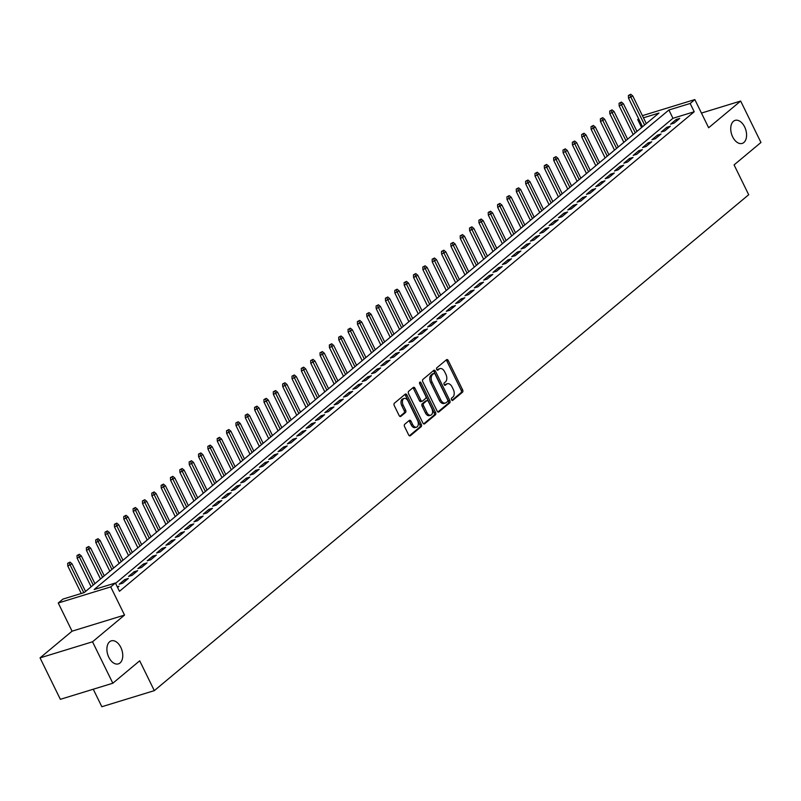 <?xml version="1.0" encoding="UTF-8"?>
<svg xmlns="http://www.w3.org/2000/svg" width="801" height="801" viewBox="0 0 801 801"><rect width="100%" height="100%" fill="white"/><g stroke="black" fill="none" stroke-linecap="round" stroke-linejoin="round"><path stroke-width="1.2" d="M451.544 399.759A1.292 0.801 72.9 0 0 452.735 400.36L462.487 392.23A1.852 1.141 72.9 0 0 462.608 389.837L448.26 360.56A1.852 1.141 72.9 0 0 446.798 359.559A1.852 1.141 72.9 0 0 446.547 359.699L436.795 367.829A1.292 0.801 72.9 0 0 437.917 370.102L439.178 369.051A5.917 3.645 72.9 0 1 439.989 368.6A5.917 3.645 72.9 0 1 444.665 371.804L445.857 374.247A5.917 3.645 72.9 0 1 445.476 381.907L444.215 382.958A1.292 0.801 72.9 0 0 445.326 385.231L446.588 384.18A5.917 3.645 72.9 0 1 447.409 383.739A5.917 3.645 72.9 0 1 452.074 386.943L453.266 389.376A5.917 3.645 72.9 0 1 452.885 397.036L451.624 398.087A1.292 0.801 72.9 0 0 451.544 399.759M120.811 647.378A12.045 7.419 72.9 0 0 111.289 640.85A12.045 7.419 72.9 0 0 108.846 657.361A12.045 7.419 72.9 0 0 118.358 663.889A12.045 7.419 72.9 0 0 120.811 647.378M744.63 126.908A12.045 7.419 72.9 0 0 735.118 120.38A12.045 7.419 72.9 0 0 732.675 136.891A12.045 7.419 72.9 0 0 742.187 143.419A12.045 7.419 72.9 0 0 744.63 126.908M404.715 424.27A1.852 1.141 72.9 0 0 404.595 426.663L408.62 434.883A1.852 1.141 72.9 0 0 410.082 435.884A1.852 1.141 72.9 0 0 410.332 435.744L421.156 426.713A1.852 1.141 72.9 0 0 421.276 424.32L406.938 395.033A1.852 1.141 72.9 0 0 405.476 394.032A1.852 1.141 72.9 0 0 405.216 394.172L394.392 403.203A1.852 1.141 72.9 0 0 394.272 405.596L399.138 415.519A1.852 1.141 72.9 0 0 400.6 416.52A1.852 1.141 72.9 0 0 400.85 416.38L405.486 412.515A1.852 1.141 72.9 0 0 405.606 410.122L403.193 405.206A4.946 3.044 72.9 0 1 404.195 398.427A4.946 3.044 72.9 0 1 408.099 401.111L417.541 420.385A4.946 3.044 72.9 0 1 416.54 427.163A4.946 3.044 72.9 0 1 412.635 424.48L411.063 421.266A1.852 1.141 72.9 0 0 409.601 420.265A1.852 1.141 72.9 0 0 409.351 420.405L404.715 424.27M112.831 683.223L60.345 699.323L40.05 657.881L92.526 641.791L112.831 683.223L139.694 660.805L154.313 690.642L748.695 194.733L734.076 164.896L760.95 142.478L740.655 101.046L708.645 127.749L694.837 99.574L690.162 103.479L694.227 111.76L119.469 591.298L115.404 583.008L110.728 586.903L58.253 603.003L62.929 599.108L84.205 592.58L658.963 113.041L643.463 117.797M92.526 641.791L124.535 615.078L110.728 586.903M437.146 411.083A1.852 1.141 72.9 0 0 438.608 412.084A1.852 1.141 72.9 0 0 438.868 411.944L449.691 402.913A1.852 1.141 72.9 0 0 449.812 400.52L435.464 371.233A1.852 1.141 72.9 0 0 434.002 370.232A1.852 1.141 72.9 0 0 433.752 370.372L422.928 379.404A1.852 1.141 72.9 0 0 422.808 381.797L437.146 411.083M435.424 414.808L424.6 423.839A1.852 1.141 72.9 0 1 424.34 423.979A1.852 1.141 72.9 0 1 422.888 422.978L408.54 393.691A1.852 1.141 72.9 0 1 408.66 391.309L413.296 387.444A1.852 1.141 72.9 0 1 413.546 387.304A1.852 1.141 72.9 0 1 415.008 388.305L420.825 400.18A1.852 1.141 72.9 0 0 422.287 401.181A1.852 1.141 72.9 0 0 422.538 401.041L425.611 398.477A1.852 1.141 72.9 0 0 425.731 396.084L419.674 383.719A1.292 0.801 72.9 0 1 420.956 382.648L435.544 412.415A1.852 1.141 72.9 0 1 435.424 414.808L434.002 415.248L423.659 423.879M740.655 101.046L701.446 113.071M674.132 123.104L679.739 118.428L676.194 119.509L670.587 124.195L674.132 123.104M664.78 130.903L670.387 126.218L666.843 127.309L661.236 131.985L664.78 130.903M655.438 138.693L661.045 134.017L657.501 135.109L651.894 139.785L655.438 138.693M646.097 146.493L651.704 141.817L648.159 142.908L642.542 147.584L646.097 146.493M636.745 154.293L642.352 149.617L638.808 150.698L633.201 155.384L636.745 154.293M627.403 162.092L633.01 157.407L629.466 158.498L623.859 163.174L627.403 162.092M618.052 169.882L623.659 165.206L620.114 166.298L614.507 170.973L618.052 169.882M608.71 177.682L614.317 173.006L610.773 174.097L605.166 178.773L608.71 177.682M599.368 185.482L604.975 180.806L601.431 181.887L595.814 186.573L599.368 185.482M590.017 193.281L595.624 188.595L592.079 189.687L586.472 194.363L590.017 193.281M580.675 201.071L586.282 196.395L582.738 197.487L577.131 202.162L580.675 201.071M571.323 208.871L576.93 204.195L573.386 205.286L567.779 209.962L571.323 208.871M561.982 216.671L567.589 211.995L564.044 213.076L558.437 217.762L561.982 216.671M552.64 224.47L558.247 219.784L554.703 220.876L549.085 225.552L552.64 224.47M543.288 232.26L548.895 227.584L545.351 228.675L539.744 233.351L543.288 232.26M533.947 240.06L539.554 235.384L536.009 236.475L530.402 241.151L533.947 240.06M524.595 247.859L530.202 243.184L526.658 244.265L521.05 248.951L524.595 247.859M515.253 255.659L520.86 250.973L517.316 252.065L511.709 256.741L515.253 255.659M505.912 263.449L511.519 258.773L507.964 259.864L502.357 264.54L505.912 263.449M496.56 271.249L502.167 266.573L498.623 267.664L493.015 272.34L496.56 271.249M487.218 279.048L492.825 274.373L489.281 275.454L483.674 280.14L487.218 279.048M477.867 286.848L483.474 282.162L479.929 283.254L474.322 287.929L477.867 286.848M468.525 294.638L474.132 289.962L470.587 291.053L464.98 295.729L468.525 294.638M459.183 302.438L464.79 297.762L461.236 298.853L455.629 303.529L459.183 302.438M449.832 310.237L455.439 305.561L451.894 306.643L446.287 311.329L449.832 310.237M440.49 318.037L446.097 313.361L442.553 314.443L436.945 319.118L440.49 318.037M431.138 325.837L436.745 321.151L433.201 322.242L427.594 326.918L431.138 325.837M421.797 333.627L427.404 328.951L423.859 330.042L418.252 334.718L421.797 333.627M412.455 341.426L418.062 336.75L414.507 337.832L408.9 342.518L412.455 341.426M403.103 349.226L408.71 344.55L405.166 345.631L399.559 350.307L403.103 349.226M393.762 357.026L399.369 352.34L395.824 353.431L390.217 358.107L393.762 357.026M384.41 364.815L390.017 360.14L386.472 361.231L380.865 365.907L384.41 364.815M375.068 372.615L380.675 367.939L377.131 369.021L371.524 373.707L375.068 372.615M365.727 380.415L371.334 375.739L367.779 376.82L362.172 381.496L365.727 380.415M356.375 388.215L361.982 383.529L358.437 384.62L352.83 389.296L356.375 388.215M347.033 396.004L352.64 391.329L349.096 392.42L343.489 397.096L347.033 396.004M337.682 403.804L343.289 399.128L339.744 400.21L334.137 404.895L337.682 403.804M328.34 411.604L333.947 406.928L330.402 408.009L324.795 412.685L328.34 411.604M318.998 419.404L324.605 414.718L321.051 415.809L315.444 420.485L318.998 419.404M309.647 427.193L315.254 422.517L311.709 423.609L306.102 428.285L309.647 427.193M300.305 434.993L305.912 430.317L302.367 431.399L296.76 436.084L300.305 434.993M290.953 442.793L296.56 438.117L293.016 439.198L287.409 443.874L290.953 442.793M281.612 450.593L287.219 445.907L283.674 446.998L278.067 451.674L281.612 450.593M272.27 458.382L277.877 453.706L274.322 454.798L268.715 459.474L272.27 458.382M262.918 466.182L268.525 461.506L264.981 462.588L259.374 467.273L262.918 466.182M253.577 473.982L259.184 469.306L255.639 470.387L250.032 475.063L253.577 473.982M244.225 481.781L249.832 477.096L246.287 478.187L240.68 482.863L244.225 481.781M234.883 489.571L240.49 484.895L236.946 485.987L231.339 490.663L234.883 489.571M225.542 497.371L231.149 492.695L227.594 493.776L221.987 498.462L225.542 497.371M216.19 505.171L221.797 500.495L218.252 501.576L212.645 506.252L216.19 505.171M206.848 512.97L212.455 508.285L208.911 509.376L203.304 514.052L206.848 512.97M197.497 520.76L203.104 516.084L199.559 517.176L193.952 521.851L197.497 520.76M188.155 528.56L193.762 523.884L190.217 524.965L184.61 529.651L188.155 528.56M178.813 536.36L184.42 531.684L180.866 532.765L175.259 537.441L178.813 536.36M169.462 544.159L175.069 539.473L171.524 540.565L165.917 545.241L169.462 544.159M160.12 551.949L165.727 547.273L162.182 548.365L156.575 553.04L160.12 551.949M150.768 559.749L156.375 555.073L152.831 556.154L147.224 560.84L150.768 559.749M141.427 567.549L147.034 562.873L143.489 563.954L137.882 568.63L141.427 567.549M132.075 575.348L137.692 570.662L134.137 571.754L128.53 576.43L132.075 575.348M122.733 583.138L128.34 578.462L124.796 579.554L119.189 584.229L122.733 583.138M694.227 111.76L672.95 118.288L115.564 583.328M117.256 586.793L118.999 586.262L117.577 587.443M93.256 689.23L101.837 706.732L154.313 690.642M124.535 615.078L72.06 631.178L40.05 657.881M72.06 631.178L58.253 603.003M641.591 127.539L637.686 119.569L638.637 118.778M690.162 103.479L668.895 109.997L94.128 589.536L115.404 583.008M642.412 115.654L694.837 99.574M638.858 119.219L637.686 119.569M672.95 118.288L668.895 109.997M676.194 119.509L676.845 120.841M666.843 127.309L667.493 128.641M657.501 135.109L658.152 136.43M648.159 142.908L648.81 144.23M638.808 150.698L639.458 152.03M629.466 158.498L630.117 159.83M620.114 166.298L620.765 167.619M610.773 174.097L611.423 175.419M601.431 181.887L602.072 183.219M592.079 189.687L592.73 191.018M582.738 197.487L583.388 198.808M573.386 205.286L574.037 206.608M564.044 213.076L564.695 214.408M554.703 220.876L555.343 222.207M545.351 228.675L546.002 229.997M536.009 236.475L536.66 237.797M526.658 244.265L527.308 245.597M517.316 252.065L517.967 253.396M507.964 259.864L508.615 261.186M498.623 267.664L499.273 268.986M489.281 275.454L489.932 276.786M479.929 283.254L480.58 284.585M470.587 291.053L471.238 292.375M461.236 298.853L461.887 300.175M451.894 306.643L452.545 307.974M442.553 314.443L443.203 315.774M433.201 322.242L433.852 323.574M423.859 330.042L424.51 331.364M414.507 337.832L415.158 339.163M405.166 345.631L405.817 346.963M395.824 353.431L396.475 354.763M386.472 361.231L387.123 362.553M377.131 369.021L377.782 370.352M367.779 376.82L368.43 378.152M358.437 384.62L359.088 385.952M349.096 392.42L349.747 393.742M339.744 400.21L340.395 401.541M330.402 408.009L331.053 409.341M321.051 415.809L321.702 417.141M311.709 423.609L312.36 424.93M302.367 431.399L303.018 432.73M293.016 439.198L293.667 440.53M283.674 446.998L284.325 448.33M274.322 454.798L274.973 456.119M264.981 462.588L265.632 463.919M255.639 470.387L256.29 471.719M246.287 478.187L246.938 479.519M236.946 485.987L237.597 487.308M227.594 493.776L228.245 495.108M218.252 501.576L218.903 502.908M208.911 509.376L209.562 510.708M199.559 517.176L200.21 518.497M190.217 524.965L190.868 526.297M180.866 532.765L181.517 534.097M171.524 540.565L172.175 541.897M162.182 548.365L162.833 549.686M152.831 556.154L153.482 557.486M143.489 563.954L144.14 565.286M134.137 571.754L134.788 573.085M124.796 579.554L125.447 580.875M447.409 383.739L445.987 384.17A5.917 3.645 72.9 0 0 445.166 384.62L446.588 384.18M444.525 385.161L445.166 384.62M439.989 368.6L438.578 369.041A5.917 3.645 72.9 0 0 437.757 369.491L439.178 369.051M437.116 370.022L437.757 369.491M451.934 400.29L461.066 392.67A1.852 1.141 72.9 0 0 461.186 390.277L446.838 360.991A1.852 1.141 72.9 0 0 446.067 360.1M437.927 411.974L448.27 403.344A1.852 1.141 72.9 0 0 448.39 400.951L434.042 371.664A1.852 1.141 72.9 0 0 433.271 370.773M447.569 401.471A1.292 0.801 72.9 0 0 447.649 399.799L435.053 374.097A1.292 0.801 72.9 0 0 433.852 373.486L432.53 374.598A5.917 3.645 72.9 0 0 432.139 382.257L440.75 399.829A5.917 3.645 72.9 0 0 445.416 403.033A5.917 3.645 72.9 0 0 446.237 402.583L447.569 401.471M432.82 373.807A1.292 0.801 72.9 0 0 432.44 373.927L433.852 373.486M445.416 403.033L444.004 403.464A5.917 3.645 72.9 0 1 439.328 400.26L430.718 382.688A5.917 3.645 72.9 0 1 431.108 375.038L432.44 373.927M421.126 401.471A1.852 1.141 72.9 0 1 420.865 401.611A1.852 1.141 72.9 0 1 419.404 400.61L413.586 388.735A1.852 1.141 72.9 0 0 412.815 387.844M434.002 415.248A1.852 1.141 72.9 0 0 434.122 412.855L419.544 383.078A1.292 0.801 72.9 0 0 419.474 382.948M426.863 412.505A4.946 3.044 72.9 0 0 430.768 415.178A4.946 3.044 72.9 0 0 431.769 408.41L428.445 401.611A1.852 1.141 72.9 0 0 426.983 400.61A1.852 1.141 72.9 0 0 426.733 400.75L423.659 403.314A1.852 1.141 72.9 0 0 423.539 405.707L426.863 412.505L425.441 412.936A4.946 3.044 72.9 0 0 429.346 415.609L430.768 415.178M425.852 401.021A1.852 1.141 72.9 0 0 425.561 401.051A1.852 1.141 72.9 0 0 425.311 401.191L426.733 400.75M425.441 412.936L422.117 406.147A1.852 1.141 72.9 0 1 422.237 403.754L425.311 401.191M416.54 427.163L415.118 427.594A4.946 3.044 72.9 0 1 411.223 424.92L409.641 421.706A1.852 1.141 72.9 0 0 408.87 420.805M404.195 398.427L402.783 398.868A4.946 3.044 72.9 0 0 401.772 405.636L403.193 405.206M399.909 416.42L404.064 412.956A1.852 1.141 72.9 0 0 404.185 410.563L401.772 405.636M409.401 435.774L419.744 427.143A1.852 1.141 72.9 0 0 419.864 424.75L405.516 395.474A1.852 1.141 72.9 0 0 404.735 394.573M630.757 94.268L628.405 95.479L630.757 94.268L632.75 95.93L628.515 98.123L642.542 126.748M629.826 95.049L644.625 125.006M632.75 95.93L646.307 123.604M628.515 98.123L628.405 95.479M621.416 102.057L619.063 103.279L621.416 102.057L623.408 103.729L619.173 105.912L633.201 134.538M620.475 102.838L635.283 132.806M623.408 103.729L636.965 131.404M619.173 105.912L619.063 103.279M612.064 109.857L609.711 111.069L612.064 109.857L614.067 111.529L609.831 113.712L623.849 142.338M611.133 110.638L625.931 140.606M614.067 111.529L627.614 139.194M609.831 113.712L609.711 111.069M602.722 117.657L600.37 118.868L602.722 117.657L604.715 119.329L600.48 121.512L614.507 150.137M601.781 118.438L616.59 148.395M604.715 119.329L618.272 146.994M600.48 121.512L600.37 118.868M593.371 125.457L591.018 126.668L593.371 125.457L595.373 127.119L591.138 129.311L605.155 157.937M592.44 126.238L607.248 156.195M595.373 127.119L608.93 154.793M591.138 129.311L591.018 126.668M584.029 133.246L581.676 134.468L584.029 133.246L586.022 134.918L581.786 137.101L595.814 165.727M583.098 134.027L597.896 163.995M586.022 134.918L599.579 162.593M581.786 137.101L581.676 134.468M574.687 141.046L572.335 142.258L574.687 141.046L576.68 142.718L572.445 144.901L586.472 173.527M573.746 141.827L588.555 171.794M576.68 142.718L590.237 170.383M572.445 144.901L572.335 142.258M565.336 148.846L562.983 150.057L565.336 148.846L567.338 150.518L563.103 152.701L577.12 181.326M564.405 149.627L579.203 179.584M567.338 150.518L580.885 178.182M563.103 152.701L562.983 150.057M555.994 156.646L553.641 157.857L555.994 156.646L557.987 158.308L553.751 160.5L567.779 189.126M555.053 157.427L569.861 187.384M557.987 158.308L571.544 185.982M553.751 160.5L553.641 157.857M546.642 164.435L544.29 165.657L546.642 164.435L548.645 166.107L544.41 168.29L558.427 196.926M545.711 165.216L560.52 195.184M548.645 166.107L562.202 193.782M544.41 168.29L544.29 165.657M537.301 172.235L534.948 173.457L537.301 172.235L539.293 173.907L535.058 176.09L549.085 204.716M536.37 173.016L551.168 202.983M539.293 173.907L552.85 201.572M535.058 176.09L534.948 173.457M527.959 180.035L525.606 181.246L527.959 180.035L529.952 181.707L525.716 183.89L539.744 212.515M527.018 180.816L541.826 210.773M529.952 181.707L543.509 209.371M525.716 183.89L525.606 181.246M518.607 187.834L516.255 189.046L518.607 187.834L520.61 189.497L516.375 191.689L530.392 220.315M517.676 188.615L532.475 218.573M520.61 189.497L534.157 217.171M516.375 191.689L516.255 189.046M509.266 195.624L506.913 196.846L509.266 195.624L511.258 197.296L507.023 199.479L521.05 228.115M508.325 196.405L523.133 226.373M511.258 197.296L524.815 224.971M507.023 199.479L506.913 196.846M499.914 203.424L497.561 204.645L499.914 203.424L501.917 205.096L497.681 207.279L511.699 235.905M498.983 204.205L513.791 234.172M501.917 205.096L515.474 232.761M497.681 207.279L497.561 204.645M490.572 211.224L488.22 212.435L490.572 211.224L492.565 212.896L488.33 215.079L502.357 243.704M489.641 212.005L504.44 241.962M492.565 212.896L506.122 240.56M488.33 215.079L488.22 212.435M481.231 219.023L478.878 220.235L481.231 219.023L483.223 220.686L478.988 222.878L493.015 251.504M480.29 219.804L495.098 249.762M483.223 220.686L496.78 248.36M478.988 222.878L478.878 220.235M471.879 226.813L469.526 228.035L471.879 226.813L473.882 228.485L469.646 230.678L483.664 259.304M470.948 227.594L485.746 257.562M473.882 228.485L487.429 256.16M469.646 230.678L469.526 228.035M462.537 234.613L460.185 235.834L462.537 234.613L464.53 236.285L460.295 238.468L474.322 267.093M461.596 235.394L476.405 265.361M464.53 236.285L478.087 263.95M460.295 238.468L460.185 235.834M453.186 242.413L450.833 243.624L453.186 242.413L455.188 244.085L450.953 246.267L464.97 274.893M452.255 243.194L467.063 273.151M455.188 244.085L468.745 271.749M450.953 246.267L450.833 243.624M443.844 250.212L441.491 251.424L443.844 250.212L445.837 251.874L441.601 254.067L455.629 282.693M442.913 250.993L457.711 280.951M445.837 251.874L459.394 279.549M441.601 254.067L441.491 251.424M434.502 258.002L432.15 259.224L434.502 258.002L436.495 259.674L432.26 261.867L446.287 290.493M433.561 258.783L448.37 288.75M436.495 259.674L450.052 287.349M432.26 261.867L432.15 259.224M425.151 265.802L422.798 267.023L425.151 265.802L427.153 267.474L422.918 269.657L436.935 298.282M424.22 266.583L439.018 296.55M427.153 267.474L440.7 295.138M422.918 269.657L422.798 267.023M415.809 273.602L413.456 274.813L415.809 273.602L417.802 275.274L413.566 277.456L427.594 306.082M414.868 274.383L429.676 304.34M417.802 275.274L431.359 302.938M413.566 277.456L413.456 274.813M406.457 281.401L404.105 282.613L406.457 281.401L408.46 283.063L404.225 285.256L418.242 313.882M405.526 282.182L420.335 312.14M408.46 283.063L422.017 310.738M404.225 285.256L404.105 282.613M397.116 289.191L394.763 290.413L397.116 289.191L399.108 290.863L394.873 293.056L408.9 321.682M396.185 289.972L410.983 319.939M399.108 290.863L412.665 318.538M394.873 293.056L394.763 290.413M387.774 296.991L385.421 298.212L387.774 296.991L389.767 298.663L385.531 300.846L399.559 329.471M386.833 297.772L401.641 327.739M389.767 298.663L403.324 326.327M385.531 300.846L385.421 298.212M378.422 304.791L376.07 306.002L378.422 304.791L380.425 306.463L376.19 308.645L390.207 337.271M377.491 305.571L392.29 335.529M380.425 306.463L393.972 334.127M376.19 308.645L376.07 306.002M369.081 312.59L366.728 313.802L369.081 312.59L371.073 314.252L366.838 316.445L380.865 345.071M368.14 313.371L382.948 343.329M371.073 314.252L384.63 341.927M366.838 316.445L366.728 313.802M359.729 320.38L357.376 321.601L359.729 320.38L361.732 322.052L357.496 324.245L371.514 352.871M358.798 321.161L373.606 351.128M361.732 322.052L375.289 349.727M357.496 324.245L357.376 321.601M350.387 328.18L348.035 329.401L350.387 328.18L352.38 329.852L348.145 332.035L362.172 360.66M349.456 328.961L364.255 358.928M352.38 329.852L365.937 357.516M348.145 332.035L348.035 329.401M341.046 335.979L338.693 337.191L341.046 335.979L343.038 337.652L338.803 339.834L352.83 368.46M340.105 336.76L354.913 366.718M343.038 337.652L356.595 365.316M338.803 339.834L338.693 337.191M331.694 343.779L329.341 344.991L331.694 343.779L333.697 345.441L329.461 347.634L343.479 376.26M330.763 344.56L345.561 374.518M333.697 345.441L347.244 373.116M329.461 347.634L329.341 344.991M322.352 351.579L320 352.79L322.352 351.579L324.345 353.241L320.11 355.434L334.137 384.059M321.411 352.35L336.22 382.317M324.345 353.241L337.902 380.916M320.11 355.434L320 352.79M313.001 359.369L310.648 360.59L313.001 359.369L315.003 361.041L310.768 363.223L324.785 391.849M312.07 360.15L326.878 390.117M315.003 361.041L328.56 388.705M310.768 363.223L310.648 360.59M303.659 367.168L301.306 368.38L303.659 367.168L305.652 368.84L301.416 371.023L315.444 399.649M302.728 367.949L317.526 397.907M305.652 368.84L319.209 396.505M301.416 371.023L301.306 368.38M294.317 374.968L291.964 376.18L294.317 374.968L296.31 376.63L292.075 378.823L306.102 407.449M293.376 375.749L308.185 405.707M296.31 376.63L309.867 404.305M292.075 378.823L291.964 376.18M284.966 382.768L282.613 383.979L284.966 382.768L286.968 384.43L282.733 386.623L296.75 415.248M284.035 383.539L298.833 413.506M286.968 384.43L300.515 412.104M282.733 386.623L282.613 383.979M275.624 390.558L273.271 391.779L275.624 390.558L277.617 392.23L273.381 394.412L287.409 423.038M274.683 391.339L289.491 421.306M277.617 392.23L291.174 419.894M273.381 394.412L273.271 391.779M266.272 398.357L263.919 399.569L266.272 398.357L268.275 400.029L264.04 402.212L278.057 430.838M265.341 399.138L280.15 429.096M268.275 400.029L281.832 427.694M264.04 402.212L263.919 399.569M256.931 406.157L254.578 407.369L256.931 406.157L258.923 407.819L254.688 410.012L268.715 438.638M256 406.938L270.798 436.895M258.923 407.819L272.48 435.494M254.688 410.012L254.578 407.369M247.589 413.957L245.236 415.168L247.589 413.957L249.582 415.619L245.346 417.812L259.374 446.437M246.648 414.728L261.456 444.695M249.582 415.619L263.139 443.293M245.346 417.812L245.236 415.168M238.237 421.747L235.884 422.968L238.237 421.747L240.24 423.419L236.005 425.601L250.022 454.227M237.306 422.527L252.105 452.495M240.24 423.419L253.787 451.083M236.005 425.601L235.884 422.968M228.896 429.546L226.543 430.758L228.896 429.546L230.888 431.218L226.653 433.401L240.68 462.027M227.955 430.327L242.763 460.285M230.888 431.218L244.445 458.883M226.653 433.401L226.543 430.758M219.544 437.346L217.191 438.558L219.544 437.346L221.547 439.008L217.311 441.201L231.329 469.827M218.613 438.127L233.421 468.084M221.547 439.008L235.104 466.683M217.311 441.201L217.191 438.558M210.202 445.146L207.849 446.357L210.202 445.146L212.195 446.808L207.96 449.001L221.987 477.626M209.271 445.917L224.07 475.884M212.195 446.808L225.752 474.482M207.96 449.001L207.849 446.357M200.851 452.935L198.508 454.157L200.851 452.935L202.853 454.608L198.618 456.79L212.645 485.416M199.92 453.716L214.728 483.684M202.853 454.608L216.41 482.282M198.618 456.79L198.508 454.157M191.509 460.735L189.156 461.947L191.509 460.735L193.512 462.407L189.276 464.59L203.294 493.216M190.578 461.516L205.376 491.474M193.512 462.407L207.059 490.072M189.276 464.59L189.156 461.947M182.167 468.535L179.814 469.746L182.167 468.535L184.16 470.197L179.925 472.39L193.952 501.015M181.226 469.316L196.035 499.273M184.16 470.197L197.717 497.872M179.925 472.39L179.814 469.746M172.816 476.335L170.463 477.546L172.816 476.335L174.818 477.997L170.583 480.189L184.6 508.815M171.885 477.106L186.693 507.073M174.818 477.997L188.375 505.671M170.583 480.189L170.463 477.546M163.474 484.124L161.121 485.346L163.474 484.124L165.467 485.796L161.231 487.979L175.259 516.605M162.543 484.905L177.341 514.873M165.467 485.796L179.024 513.471M161.231 487.979L161.121 485.346M154.122 491.924L151.769 493.136L154.122 491.924L156.125 493.596L151.89 495.779L165.917 524.405M153.191 492.705L168 522.663M156.125 493.596L169.682 521.261M151.89 495.779L151.769 493.136M144.781 499.724L142.428 500.935L144.781 499.724L146.783 501.386L142.548 503.579L156.565 532.204M143.85 500.505L158.648 530.462M146.783 501.386L160.33 529.06M142.548 503.579L142.428 500.935M135.439 507.524L133.086 508.735L135.439 507.524L137.432 509.186L133.196 511.378L147.224 540.004M134.498 508.295L149.306 538.262M137.432 509.186L150.989 536.86M133.196 511.378L133.086 508.735M126.087 515.313L123.734 516.535L126.087 515.313L128.09 516.985L123.855 519.168L137.872 547.794M125.156 516.094L139.965 546.062M128.09 516.985L141.647 544.66M123.855 519.168L123.734 516.535M116.746 523.113L114.393 524.325L116.746 523.113L118.738 524.785L114.503 526.968L128.53 555.594M115.815 523.894L130.613 553.851M118.738 524.785L132.295 552.45M114.503 526.968L114.393 524.325M107.394 530.913L105.041 532.124L107.394 530.913L109.397 532.575L105.161 534.768L119.189 563.393M106.463 531.694L121.271 561.651M109.397 532.575L122.953 560.249M105.161 534.768L105.041 532.124M98.052 538.713L95.699 539.924L98.052 538.713L100.045 540.375L95.82 542.567L109.837 571.193M97.121 539.484L111.92 569.451M100.045 540.375L113.602 568.049M95.82 542.567L95.699 539.924M88.711 546.502L86.358 547.724L88.711 546.502L90.703 548.174L86.468 550.357L100.495 578.983M87.77 547.283L102.578 577.251M90.703 548.174L104.26 575.849M86.468 550.357L86.358 547.724M79.359 554.302L77.006 555.514L79.359 554.302L81.362 555.974L77.126 558.157L91.144 586.783M78.428 555.083L93.236 585.04M81.362 555.974L94.918 583.639M77.126 558.157L77.006 555.514M70.017 562.102L67.664 563.313L70.017 562.102L72.01 563.774L67.775 565.957L81.261 593.481M69.086 562.883L83.815 592.7M72.01 563.774L85.567 591.438M67.775 565.957L67.664 563.313M446.838 360.991L448.26 360.56M461.186 390.277L462.608 389.837M461.066 392.67L462.487 392.23M434.042 371.664L435.464 371.233M448.39 400.951L449.812 400.52M448.27 403.344L449.691 402.913M438.317 412.104L438.868 411.944M431.108 375.038L432.53 374.598M430.718 382.688L432.139 382.257M439.328 400.26L440.75 399.829M424.059 424.009L424.6 423.839M413.586 388.735L415.008 388.305M419.404 400.61L420.825 400.18M419.544 383.078L420.956 382.648M434.122 412.855L435.544 412.415M422.237 403.754L423.659 403.314M422.117 406.147L423.539 405.707M409.641 421.706L411.063 421.266M411.223 424.92L412.635 424.48M404.185 410.563L405.606 410.122M404.064 412.956L405.486 412.515M400.31 416.55L400.85 416.38M405.516 395.474L406.938 395.033M419.864 424.75L421.276 424.32M419.744 427.143L421.156 426.713M409.792 435.914L410.332 435.744M432.62 373.827L434.032 373.396M420.865 401.611L422.287 401.181M425.561 401.051L426.983 400.61"/></g></svg>
